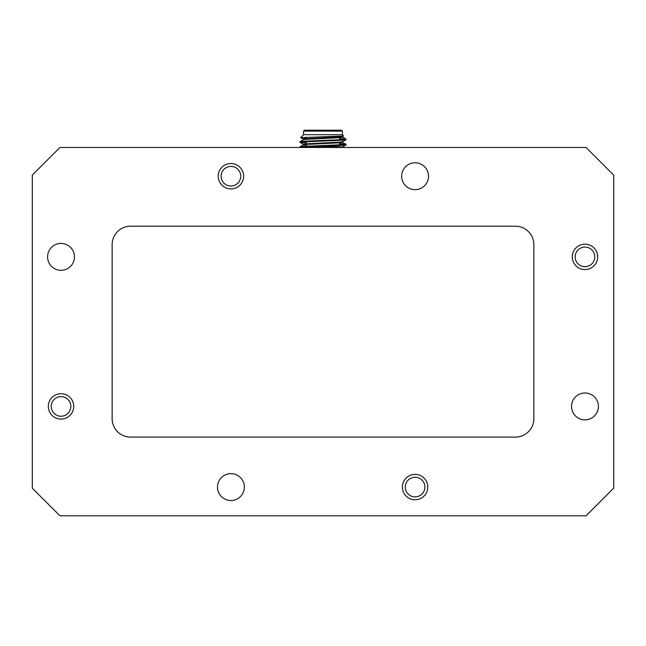 <?xml version="1.0" encoding="UTF-8"?>
<svg xmlns="http://www.w3.org/2000/svg" width="646" height="646" viewBox="0 0 646 646"><rect width="100%" height="100%" fill="white"/><g stroke="black" fill="none" stroke-linecap="round" stroke-linejoin="round"><path stroke-width="0.97" d="M70.834 406.415A9.803 9.803 0 0 0 56.129 397.928A9.803 9.803 0 0 0 56.129 414.91A9.803 9.803 0 0 0 70.834 406.415M424.89 487.084A9.803 9.803 0 0 0 410.178 478.589A9.803 9.803 0 0 0 410.178 495.571A9.803 9.803 0 0 0 424.89 487.084M594.78 256.874A9.803 9.803 0 0 0 580.068 248.387A9.803 9.803 0 0 0 580.068 265.369A9.803 9.803 0 0 0 594.78 256.874M240.724 176.213A9.803 9.803 0 0 0 226.019 167.726A9.803 9.803 0 0 0 226.019 184.708A9.803 9.803 0 0 0 240.724 176.213M306.333 137.994L300.656 137.614L343.704 136.031L342.428 134.699L303.572 134.699L300.656 137.614M613.7 488.182L613.7 175.106L586.075 147.482L59.925 147.482L32.3 175.106L32.3 488.182L59.925 515.807L586.075 515.807L613.7 488.182M130.549 437.084L515.451 437.084A18.419 18.419 0 0 0 533.862 418.665L533.862 244.632A18.419 18.419 0 0 0 515.451 226.213L130.549 226.213A18.419 18.419 0 0 0 112.138 244.632L112.138 418.665A18.419 18.419 0 0 0 130.549 437.084M243.623 176.213A12.71 12.71 0 0 0 224.566 165.206A12.71 12.71 0 0 0 224.566 187.219A12.71 12.71 0 0 0 243.623 176.213M597.679 256.874A12.71 12.71 0 0 0 578.614 245.876A12.71 12.71 0 0 0 578.614 267.88A12.71 12.71 0 0 0 597.679 256.874M427.789 487.084A12.71 12.71 0 0 0 408.724 476.078A12.71 12.71 0 0 0 408.724 498.082A12.71 12.71 0 0 0 427.789 487.084M73.733 406.415A12.71 12.71 0 0 0 54.676 395.417A12.71 12.71 0 0 0 54.676 417.421A12.71 12.71 0 0 0 73.733 406.415M74.476 256.874A13.445 13.445 0 0 0 54.304 245.238A13.445 13.445 0 0 0 54.304 268.518A13.445 13.445 0 0 0 74.476 256.874M428.524 176.213A13.445 13.445 0 0 0 408.361 164.569A13.445 13.445 0 0 0 408.361 187.857A13.445 13.445 0 0 0 428.524 176.213M598.414 406.415A13.445 13.445 0 0 0 578.251 394.779A13.445 13.445 0 0 0 578.251 418.059A13.445 13.445 0 0 0 598.414 406.415M244.366 487.084A13.445 13.445 0 0 0 224.194 475.44A13.445 13.445 0 0 0 224.194 498.72A13.445 13.445 0 0 0 244.366 487.084M339.667 139.173L346.022 139.778L342.937 140.206L303.063 141.91L300.027 142.395L306.333 142.952M339.667 144.284L346.022 144.898L342.937 145.326L299.994 147.482M339.667 138.527L345.973 139.092L342.937 139.568L303.063 141.272L300.027 141.644L301.658 142.023M339.667 143.646L345.973 144.203L342.937 144.688L303.063 146.392L299.978 146.82L307.036 147.466M303.572 131.114L304.492 130.193L341.508 130.193L342.428 131.114L303.572 131.114L303.572 134.699M343.704 136.031L340.062 137.009L305.938 138.712L303.305 139.14L303.305 139.778M345.973 139.835L342.646 141.765L340.062 142.128L305.938 143.832L303.305 144.26L303.305 144.898L306.333 145.35M345.973 144.954L342.646 146.876L336.283 147.482M342.695 136.589L342.695 137.227L340.062 137.646L305.938 139.358L303.354 139.722L300.027 141.644M341.258 142.023L345.973 144.203M342.695 141.7L342.695 142.338L340.062 142.766L305.938 144.47L303.354 144.833L300.027 146.763M339.449 146.981L341.258 147.135M342.695 146.82L342.687 147.482M307.908 146.763L306.333 146.763L306.333 146.206M339.667 146.763L323 146.763M346.022 144.898L346.022 144.26M346.022 139.778L346.022 139.14M299.978 147.458L299.978 146.82M299.978 142.338L299.978 141.7M342.428 131.114L342.428 134.699M303.354 139.205L300.673 137.655M303.354 144.324L300.027 142.395M345.973 139.092L342.646 137.162M339.667 145.511L339.667 142.798M339.667 140.392L339.667 137.679M306.333 143.8L306.333 141.086M306.333 138.688L306.333 137.251M307.052 147.482L306.333 146.763"/></g></svg>
